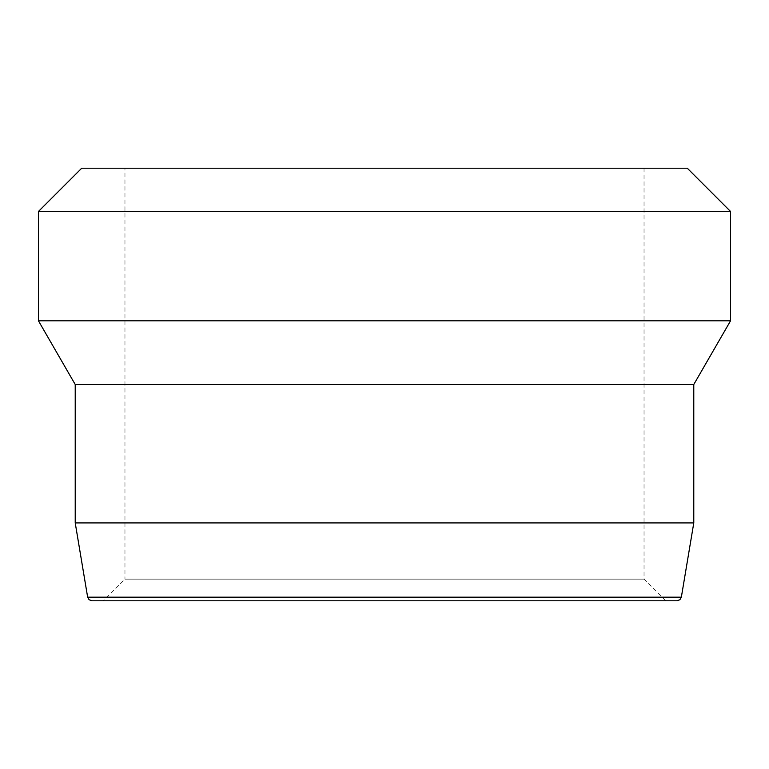 <?xml version="1.0" encoding="UTF-8"?>
<svg xmlns="http://www.w3.org/2000/svg" width="769" height="769" viewBox="0 0 769 769"><rect width="100%" height="100%" fill="white"/><g stroke="black" fill="none" stroke-linecap="round" stroke-linejoin="round"><path stroke-width="0.58" stroke-dasharray="3.85 2.88" d="M124.963 168.219L644.038 168.219L124.963 168.219L124.963 579.153L644.038 579.153L124.963 579.153L103.334 600.781L665.666 600.781L103.334 600.781M677.095 600.781L91.905 600.781M75.218 522.92L693.782 522.92M730.55 211.475L38.45 211.475M81.706 168.219L687.294 168.219M730.55 320.817L38.45 320.817M75.218 384.5L693.782 384.5M87.647 597.167L681.353 597.167M644.038 168.219L644.038 579.153L665.666 600.781"/><path stroke-width="1.15" d="M384.5 600.781L677.095 600.781L679.911 599.733L681.353 597.167L87.647 597.167L89.089 599.733L91.905 600.781L384.5 600.781M681.353 597.167L693.782 522.92L75.218 522.92L87.647 597.167M38.45 211.475L730.55 211.475L730.55 320.817L38.45 320.817L38.45 211.475L81.706 168.219L687.294 168.219L730.55 211.475M693.782 522.92L693.782 384.5L75.218 384.5L75.218 522.92M693.782 384.5L730.55 320.817M75.218 384.5L38.45 320.817"/></g></svg>
